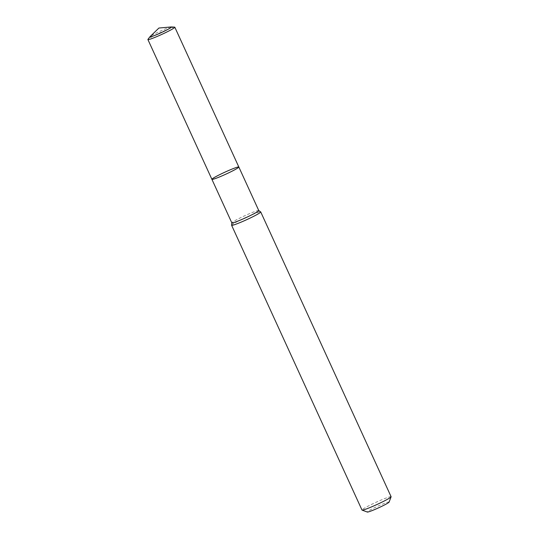 <?xml version="1.0" encoding="UTF-8"?>
<svg xmlns="http://www.w3.org/2000/svg" width="539" height="539" viewBox="0 0 539 539"><rect width="100%" height="100%" fill="white"/><g stroke="black" fill="none" stroke-linecap="round" stroke-linejoin="round"><path stroke-width="0.4" stroke-dasharray="2.69 2.02" d="M231.602 225.214A16.008 1.199 155.4 0 1 237.147 221.67A16.008 1.199 155.4 0 1 252.009 214.738A16.008 1.199 155.4 0 1 260.687 211.901M391.098 496.715A16.008 1.199 -24.6 0 0 382.677 499.39A16.008 1.199 -24.6 0 0 367.524 506.444A16.008 1.199 -24.6 0 0 361.992 510.042M389.118 502.085A12.006 0.903 -24.6 0 0 383.175 503.864A12.006 0.903 -24.6 0 0 371.445 509.301A12.006 0.903 -24.6 0 0 367.349 512.05M258.733 210.52L258.76 210.533A14.809 1.112 -24.6 0 0 258.733 210.52A14.809 1.112 -24.6 0 0 250.702 213.148A14.809 1.112 -24.6 0 0 236.958 219.555A14.809 1.112 -24.6 0 0 231.831 222.836L231.831 222.863M238.831 167.009A14.809 1.112 -24.6 0 0 231.036 169.489A14.809 1.112 -24.6 0 0 217.028 176.01A14.809 1.112 -24.6 0 0 211.908 179.339M171.126 26.957A11.804 0.883 -24.6 0 0 154.046 34.193A11.804 0.883 -24.6 0 0 150.118 36.571M174.623 27.132A14.809 1.112 -24.6 0 0 153.022 36.214A14.809 1.112 -24.6 0 0 147.969 39.334"/><path stroke-width="0.81" d="M258.76 210.533L260.687 211.901A16.008 1.199 155.4 0 1 260.721 211.942A16.008 1.199 155.4 0 1 255.19 215.539A16.008 1.199 155.4 0 1 240.037 222.587A16.008 1.199 155.4 0 1 231.608 225.268A16.008 1.199 155.4 0 1 231.602 225.214L231.831 222.863A14.809 1.112 -24.6 0 0 245.764 217.729A14.809 1.112 -24.6 0 0 258.767 210.554L238.831 167.009A14.809 1.112 -24.6 0 0 231.036 169.489A14.809 1.112 -24.6 0 0 217.028 176.01A14.809 1.112 -24.6 0 0 211.908 179.339A14.809 1.112 -24.6 0 0 219.696 176.859A14.809 1.112 -24.6 0 0 233.71 170.337A14.809 1.112 -24.6 0 0 238.831 167.009L174.825 27.213A14.809 1.112 -24.6 0 0 174.623 27.132L171.274 26.95A11.804 0.883 -24.6 0 0 171.126 26.957L158.917 28.035L150.118 36.571A11.804 0.883 -24.6 0 0 150.024 36.679A11.804 0.883 -24.6 0 0 161.067 32.731A11.804 0.883 -24.6 0 0 171.274 26.95M231.608 225.268L361.992 510.042A16.008 1.199 -24.6 0 0 362.067 510.103A16.008 1.199 -24.6 0 0 377.044 504.47A16.008 1.199 -24.6 0 0 391.098 496.81A16.008 1.199 -24.6 0 0 391.098 496.715L260.721 211.942M362.067 510.103L367.349 512.05A12.006 0.903 -24.6 0 0 378.58 507.826A12.006 0.903 -24.6 0 0 389.118 502.085L391.098 496.81M231.831 222.836A14.809 1.112 -24.6 0 0 231.837 222.883L211.908 179.339A14.809 1.112 -24.6 0 0 219.696 176.859A14.809 1.112 -24.6 0 0 233.71 170.337A14.809 1.112 -24.6 0 0 238.831 167.009M150.024 36.679L147.969 39.334A14.809 1.112 -24.6 0 0 147.902 39.542A14.809 1.112 -24.6 0 0 161.828 34.388A14.809 1.112 -24.6 0 0 174.825 27.213M211.908 179.339L147.902 39.542"/></g></svg>
